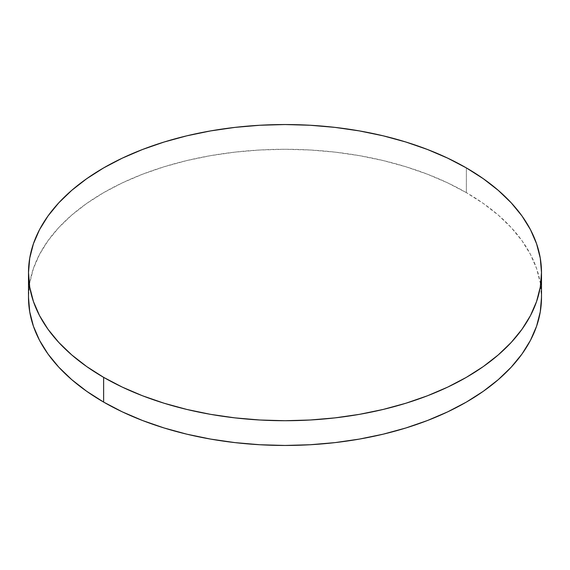 <?xml version="1.0" encoding="UTF-8"?>
<svg xmlns="http://www.w3.org/2000/svg" width="570" height="570" viewBox="0 0 570 570"><rect width="100%" height="100%" fill="white"/><g stroke="black" fill="none" stroke-linecap="round" stroke-linejoin="round"><path stroke-width="0.43" stroke-dasharray="2.85 2.14" d="M466.374 192.653L466.374 167.915L466.374 192.653A256.5 148.086 0 0 0 186.839 160.555A256.5 148.086 0 0 0 28.5 297.369L29.733 282.855L33.431 268.477L39.544 254.377L48.023 240.697L58.788 227.558L71.727 215.097L86.725 203.419L103.626 192.653L122.279 182.892L142.493 174.235L164.089 166.768L186.839 160.555L210.544 155.653L234.961 152.126L259.856 149.996L285 149.276L310.144 149.996L335.039 152.126L359.456 155.653L383.161 160.555L405.911 166.768L427.507 174.235L447.721 182.892L466.374 192.653A256.5 148.086 0 0 1 541.5 297.369L540.267 282.855L536.57 268.477L530.456 254.377L521.978 240.697L511.212 227.558L498.273 215.097L483.274 203.419L466.374 192.653"/><path stroke-width="0.85" d="M541.5 297.369L540.267 311.883L536.57 326.261L530.456 340.354L521.978 354.041L511.212 367.18L498.273 379.641L483.274 391.312L466.374 402.085L447.721 411.839L427.507 420.496L405.911 427.97L383.161 434.183L359.456 439.078L335.039 442.612L310.144 444.743L285 445.455L259.856 444.743L234.961 442.612L210.544 439.078L186.839 434.183L164.089 427.97L142.493 420.496L122.279 411.839L103.626 402.085L86.725 391.312L71.727 379.641L58.788 367.18L48.023 354.041L39.544 340.354L33.431 326.261L29.733 311.883L28.5 297.369A256.5 148.086 0 0 0 103.626 402.085A256.5 148.086 0 0 0 383.161 434.183A256.5 148.086 0 0 0 541.5 297.369L541.5 272.631A256.5 148.086 180 0 1 383.161 409.445A256.5 148.086 180 0 1 103.626 377.347L103.626 402.085L103.626 377.347A256.5 148.086 180 0 1 28.5 272.631A256.5 148.086 180 0 1 186.839 135.817A256.5 148.086 180 0 1 466.374 167.915A256.5 148.086 180 0 1 541.5 272.631L540.267 258.117L536.57 243.739L530.456 229.646L521.978 215.959L511.212 202.82L498.273 190.359L483.274 178.688L466.374 167.915L447.721 158.161L427.507 149.504L405.911 142.03L383.161 135.817L359.456 130.922L335.039 127.388L310.144 125.258L285 124.545L259.856 125.258L234.961 127.388L210.544 130.922L186.839 135.817L164.089 142.03L142.493 149.504L122.279 158.161L103.626 167.915L86.725 178.688L71.727 190.359L58.788 202.82L48.023 215.959L39.544 229.646L33.431 243.739L29.733 258.117L28.5 272.631L29.733 287.145L33.431 301.523L39.544 315.623L48.023 329.303L58.788 342.442L71.727 354.903L86.725 366.581L103.626 377.347L122.279 387.108L142.493 395.765L164.089 403.232L186.839 409.445L210.544 414.347L234.961 417.874L259.856 420.005L285 420.724L310.144 420.005L335.039 417.874L359.456 414.347L383.161 409.445L405.911 403.232L427.507 395.765L447.721 387.108L466.374 377.347L483.274 366.581L498.273 354.903L511.212 342.442L521.978 329.303L530.456 315.623L536.57 301.523L540.267 287.145L541.5 272.631M28.5 297.369L28.5 272.631"/></g></svg>
